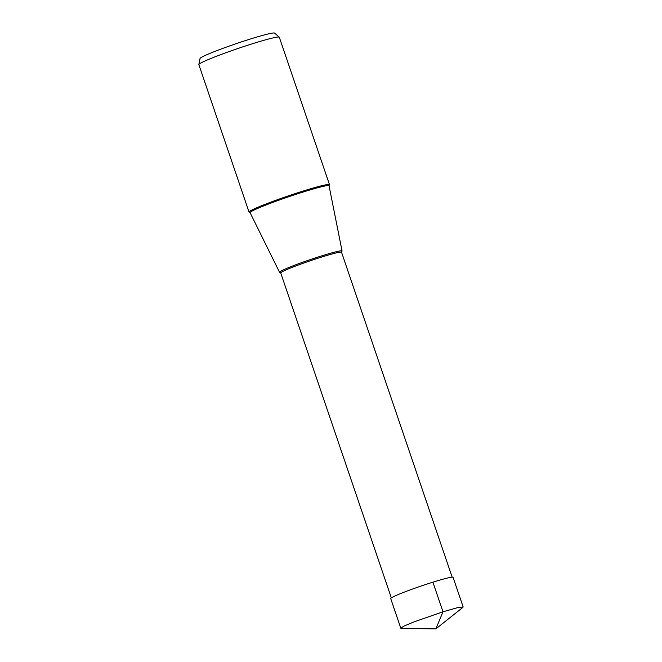 <?xml version="1.0" encoding="UTF-8"?>
<svg xmlns="http://www.w3.org/2000/svg" width="662" height="662" viewBox="0 0 662 662"><rect width="100%" height="100%" fill="white"/><g stroke="black" fill="none" stroke-linecap="round" stroke-linejoin="round"><path stroke-width="0.99" d="M462.788 607.468L463.127 606.971L457.425 607.691L442.986 611.796L413.982 621.891L404.134 626.029L400.824 628.18L401.404 628.362M400.8 628.188L390.712 598.572A32.934 2.069 -18.8 0 1 432.907 582.179A32.934 2.069 -18.8 0 1 453.073 577.347L463.16 606.963M329.122 185.269A42.5 2.665 161.2 0 0 329.502 184.69A42.5 2.665 161.2 0 0 303.486 190.937A42.5 2.665 161.2 0 0 249.044 212.08A42.5 2.665 161.2 0 0 249.698 212.312M249.044 212.08L198.848 64.628A42.5 2.665 -18.8 0 1 198.84 64.528A42.5 2.665 -18.8 0 1 253.281 43.485A42.5 2.665 -18.8 0 1 279.248 37.155A42.5 2.665 -18.8 0 1 279.306 37.237L329.502 184.69M198.84 64.528L200.048 58.479A39.406 2.474 -18.8 0 1 250.526 38.967A39.406 2.474 -18.8 0 1 274.606 33.1L279.248 37.155M341.6 251.552A33.017 2.077 161.2 0 0 342.064 250.989A33.017 2.077 161.2 0 0 321.84 255.83A33.017 2.077 161.2 0 0 279.546 272.272A33.017 2.077 161.2 0 0 280.249 272.438M462.804 607.459L435.836 628.9L442.986 611.796L432.907 582.179M279.546 272.272L250.087 212.692A41.714 2.615 -18.8 0 1 303.51 191.922A41.714 2.615 -18.8 0 1 329.055 185.815L329.155 185.228M391.341 597.877L280.729 272.967A32.124 2.019 -18.8 0 1 321.881 256.98A32.124 2.019 -18.8 0 1 341.551 252.263L341.65 251.486M435.836 628.9L401.379 628.37M342.064 250.989L329.055 185.815M250.087 212.692L249.648 212.287M280.729 272.967L280.183 272.413M452.163 577.173L341.551 252.263"/></g></svg>
